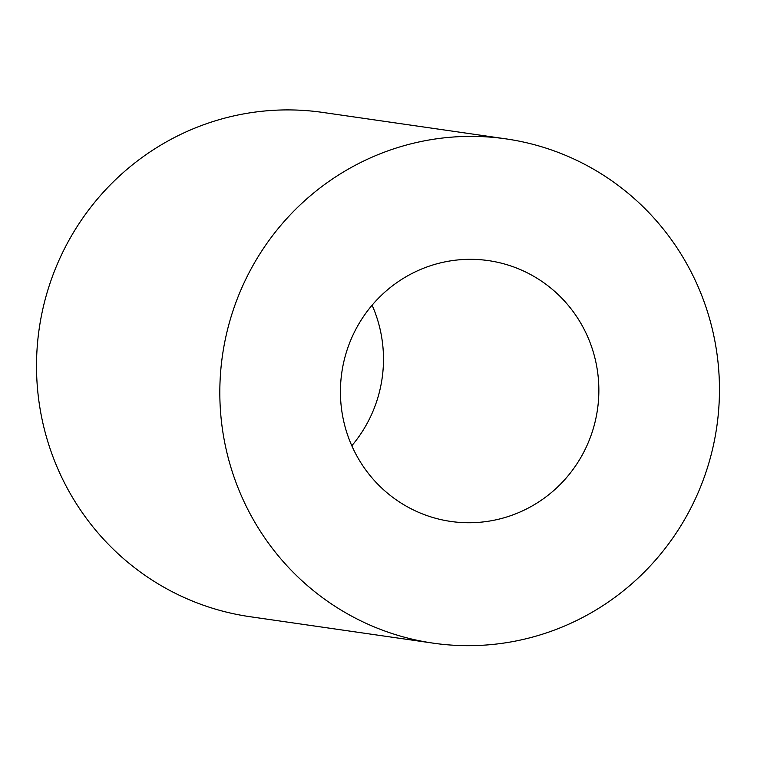 <?xml version="1.0" encoding="UTF-8"?>
<svg xmlns="http://www.w3.org/2000/svg" width="757" height="757" viewBox="0 0 757 757"><rect width="100%" height="100%" fill="white"/><g stroke="black" fill="none" stroke-linecap="round" stroke-linejoin="round"><path stroke-width="1.14" d="M590.422 343.517A131.765 129.163 98.2 0 0 488.473 260.616A131.765 129.163 98.2 0 0 341.804 372.567A131.765 129.163 98.2 0 0 450.812 521.441A131.765 129.163 98.2 0 0 590.422 343.517M236.137 482.871A254.74 249.715 -81.8 0 1 506.045 138.891A254.74 249.715 -81.8 0 1 716.794 426.711A254.74 249.715 -81.8 0 1 433.231 643.157A254.74 249.715 -81.8 0 1 236.137 482.871M433.231 643.157L249.933 616.69A254.74 249.715 -81.8 0 1 52.829 456.405A254.74 249.715 -81.8 0 1 322.747 112.424L506.045 138.891M351.806 445.75A131.765 129.163 98.2 0 0 375.046 312.414A131.765 129.163 98.2 0 0 372.103 305.203"/></g></svg>
